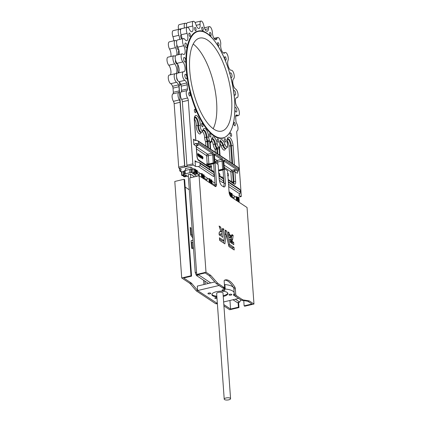 <?xml version="1.0" encoding="UTF-8"?>
<svg xmlns="http://www.w3.org/2000/svg" width="421" height="421" viewBox="0 0 421 421"><rect width="100%" height="100%" fill="white"/><g stroke="black" fill="none" stroke-linecap="round" stroke-linejoin="round"><path stroke-width="0.63" d="M224.788 289.816A1.431 0.505 175.9 0 0 223.162 289.648A1.431 0.505 175.9 0 0 222.072 290.222A1.431 0.505 175.9 0 0 222.214 290.422A1.431 0.505 175.9 0 0 223.84 290.59A1.431 0.505 175.9 0 0 224.93 290.016A1.431 0.505 175.9 0 0 224.788 289.816M210.647 293.148A1.431 0.505 175.9 0 0 209.021 292.979A1.431 0.505 175.9 0 0 207.927 293.553A1.431 0.505 175.9 0 0 208.074 293.753A1.431 0.505 175.9 0 0 209.7 293.921A1.431 0.505 175.9 0 0 210.789 293.348A1.431 0.505 175.9 0 0 210.647 293.148M216.936 297.531A1.431 0.505 175.9 0 0 214.831 298.126A1.431 0.505 175.9 0 0 214.978 298.326A1.431 0.505 175.9 0 0 216.999 298.41M231.687 294.39A1.431 0.505 175.9 0 0 230.061 294.221A1.431 0.505 175.9 0 0 228.971 294.795A1.431 0.505 175.9 0 0 229.119 294.995A1.431 0.505 175.9 0 0 230.74 295.163A1.431 0.505 175.9 0 0 231.834 294.589A1.431 0.505 175.9 0 0 231.687 294.39M224.54 399.576A3.184 1.121 175.9 0 0 228.15 399.95A3.184 1.121 175.9 0 0 230.571 398.676A3.184 1.121 175.9 0 0 230.25 398.229A3.184 1.121 175.9 0 0 226.64 397.856A3.184 1.121 175.9 0 0 224.219 399.129A3.184 1.121 175.9 0 0 224.54 399.576M230.571 398.676L223.004 293.1A3.184 1.121 175.9 0 0 222.683 292.653A3.184 1.121 175.9 0 0 219.073 292.279A3.184 1.121 175.9 0 0 216.652 293.553L224.219 399.129M223.246 296.442A8.046 2.836 175.9 0 0 227.903 293.495A8.046 2.836 175.9 0 0 227.093 292.369A8.046 2.836 175.9 0 0 217.973 291.427A8.046 2.836 175.9 0 0 211.858 294.647A8.046 2.836 175.9 0 0 212.668 295.768A8.046 2.836 175.9 0 0 216.889 296.894M211.9 294.268A8.046 2.836 175.9 0 0 212.616 295.026A8.046 2.836 175.9 0 0 216.836 296.152M230.282 237.833L230.34 235.123L229.54 234.529L229.061 232.618L227.866 231.829L229.166 237.607L230.108 237.87M231.692 235.955L230.945 236.134L231.703 235.96L231.918 234.518L233.155 235.397L232.566 239.854L231.403 238.66L231.061 237.702L230.918 235.444L231.703 235.96L231.424 238.033M222.072 231.482L220.599 227.04L219.104 226.024L220.688 230.971A6.752 2.626 76.7 0 0 220.646 230.982A6.752 2.626 76.7 0 0 219.373 232.855L219.057 232.745L219.215 234.95L220.472 235.849A3.884 1.51 76.7 0 1 221.304 233.771A3.884 1.51 76.7 0 1 221.893 233.897L221.551 236.476L222.798 237.349L223.835 229.156L222.635 228.366L222.204 231.529L220.762 231.892M232.418 240.959L232.397 241.522L233.671 242.433L233.813 244.685L230.245 242.285L229.498 238.944L230.571 239.181L231.04 240.986L231.24 239.628L232.387 240.849L230.992 241.296L230.819 241.038M196.765 176.283L194.57 174.826A0.795 0.279 -4.1 0 1 194.486 174.715A0.795 0.279 -4.1 0 1 194.934 174.426L197.149 173.905L197.417 173.731L196.949 173.389L194.097 173.873A1.037 0.363 -4.1 0 1 192.713 173.789A1.037 0.363 -4.1 0 1 192.613 173.647A1.037 0.363 -4.1 0 1 193.192 173.273L195.67 172.578L194.565 172.194L193.086 172.542A1.595 0.563 -4.1 0 1 191.876 172.647L191.097 172.599A1.595 0.563 175.9 0 0 189.887 172.705L185.356 173.773A1.595 0.563 175.9 0 0 184.551 174.147L184.282 174.436A1.595 0.563 -4.1 0 1 183.477 174.81L181.73 175.331L182.198 175.673L185.051 175.189A1.037 0.363 -4.1 0 1 186.535 175.415A1.037 0.363 -4.1 0 1 185.956 175.789L183.519 176.552L184.577 176.867L186.792 176.346A0.795 0.279 -4.1 0 1 187.855 176.41L188.361 176.741M181.935 38.353A1.752 0.684 -103.3 0 1 181.835 38.4A1.752 0.684 -103.3 0 1 180.662 36.185A1.752 0.684 -103.3 0 1 181.03 34.99A1.752 0.684 -103.3 0 1 181.23 35.011M178.646 49.262A2.389 0.931 -103.3 0 1 178.309 49.583A2.389 0.931 -103.3 0 1 176.715 46.563A2.389 0.931 -103.3 0 1 176.962 45.11M177.32 63.745A2.389 0.931 -103.3 0 1 177.015 64.003A2.389 0.931 -103.3 0 1 175.42 60.987A2.389 0.931 -103.3 0 1 175.473 59.987M177.972 80.848A2.389 0.931 -103.3 0 1 176.631 77.848A2.389 0.931 -103.3 0 1 176.625 77.254M170.205 74.859A5.415 2.11 76.7 0 0 170.937 71.37A5.415 2.11 76.7 0 0 168.779 65.26A4.463 1.737 -103.3 0 1 167.026 60.55A4.463 1.737 -103.3 0 1 167.926 57.182L173.857 55.788A4.463 1.737 -103.3 0 1 174.726 56.072A5.415 2.11 76.7 0 0 175.32 56.403M195.449 166.411L195.044 160.759L195.67 161.675L199.407 162.527L200.033 163.443L200.18 165.527L198.554 166.605L195.449 166.411L193.323 165A0.958 0.374 -103.3 0 1 192.839 163.832L188.292 100.356A2.389 0.931 76.7 0 0 187.577 97.988A4.463 1.737 -103.3 0 1 186.24 93.567A4.463 1.737 -103.3 0 1 187.045 90.562A2.389 0.931 76.7 0 0 187.471 88.952L187.177 84.774A2.389 0.931 76.7 0 0 186.735 82.948A5.415 2.11 76.7 0 0 184.819 80.353A4.463 1.737 -103.3 0 1 182.425 74.812A4.463 1.737 -103.3 0 1 183.356 71.765L177.425 73.159A4.463 1.737 -103.3 0 0 176.499 76.206A4.463 1.737 -103.3 0 0 178.893 81.748A5.415 2.11 76.7 0 1 180.809 84.347A2.389 0.931 76.7 0 1 181.246 86.168L181.546 90.347A2.389 0.931 76.7 0 1 181.114 91.957A4.463 1.737 -103.3 0 0 180.314 94.962A4.463 1.737 -103.3 0 0 181.646 99.382A2.389 0.931 76.7 0 1 182.361 101.75L186.913 165.227A0.958 0.374 -103.3 0 0 187.14 166.069L184.856 166.605A0.958 0.374 -103.3 0 1 184.63 165.763L180.077 102.287A2.389 0.931 76.7 0 0 179.362 99.919A4.463 1.737 -103.3 0 1 178.025 95.499A4.463 1.737 -103.3 0 1 178.83 92.494A2.389 0.931 76.7 0 0 179.262 90.889L178.962 86.705A2.389 0.931 76.7 0 0 178.525 84.884A5.415 2.11 76.7 0 0 176.604 82.29A4.463 1.737 -103.3 0 1 174.331 77.743A4.463 1.737 -103.3 0 1 175.141 73.696A4.463 1.737 -103.3 0 1 175.41 73.686A5.415 2.11 76.7 0 0 175.736 73.675A5.415 2.11 76.7 0 0 176.867 69.975A5.415 2.11 76.7 0 0 174.704 63.866A4.463 1.737 -103.3 0 1 172.957 59.156A4.463 1.737 -103.3 0 1 173.857 55.788M170.831 56.498A5.415 2.11 76.7 0 0 170.984 54.114A5.415 2.11 76.7 0 0 169.552 49.068A4.463 1.737 -103.3 0 1 168.358 44.584A4.463 1.737 -103.3 0 1 169.305 41.868L175.231 40.469A4.463 1.737 -103.3 0 1 176.641 41.347M176.762 55.104A5.415 2.11 76.7 0 0 176.915 52.72A5.415 2.11 76.7 0 0 175.483 47.673A4.463 1.737 -103.3 0 1 174.283 43.189A4.463 1.737 -103.3 0 1 175.231 40.469M173.747 40.821A5.415 2.11 76.7 0 0 173.726 40.332A5.415 2.11 76.7 0 0 172.926 36.695A4.463 1.737 -103.3 0 1 173.199 30.649L179.13 29.254A4.463 1.737 -103.3 0 1 180.541 30.128M179.678 39.421A5.415 2.11 76.7 0 0 179.651 38.937A5.415 2.11 76.7 0 0 178.857 35.296A4.463 1.737 -103.3 0 1 179.13 29.254M178.167 72.986A54.962 21.387 -103.3 0 1 177.978 70.712A54.962 21.387 -103.3 0 1 177.709 64.371M178.104 54.788A54.962 21.387 -103.3 0 1 178.804 49.825M203.254 130.173A5.415 2.11 -103.3 0 1 206.274 137.32A4.463 1.737 76.7 0 0 206.295 137.625A4.463 1.737 76.7 0 0 207.148 141.119L205.616 141.835A5.736 2.231 -103.3 0 1 204.595 137.525A5.736 2.231 -103.3 0 1 204.569 137.13A4.142 1.61 76.7 0 0 202.464 131.778M213.152 128.726A47.794 18.598 76.7 0 0 216.599 102.014A47.794 18.598 76.7 0 0 193.202 44.047M231.597 98.482A47.794 18.598 76.7 0 0 199.717 38.101A47.794 18.598 76.7 0 0 189.76 70.754A47.794 18.598 76.7 0 0 221.635 131.136A47.794 18.598 76.7 0 0 231.597 98.482M197.717 31.207A54.962 21.387 76.7 0 0 197.644 31.222A54.962 21.387 76.7 0 0 186.193 68.776A54.962 21.387 76.7 0 0 222.851 138.214A54.962 21.387 76.7 0 0 222.925 138.199M224.625 57.94A1.752 0.684 -103.3 0 1 224.988 56.74A1.752 0.684 -103.3 0 1 226.156 58.956A1.752 0.684 -103.3 0 1 225.793 60.156A1.752 0.684 -103.3 0 1 224.625 57.94M217.515 43.789A1.752 0.684 -103.3 0 1 217.878 42.589A1.752 0.684 -103.3 0 1 219.046 44.805A1.752 0.684 -103.3 0 1 218.683 46A1.752 0.684 -103.3 0 1 217.515 43.789M209.621 33.591A1.752 0.684 -103.3 0 1 209.984 32.396A1.752 0.684 -103.3 0 1 211.153 34.606A1.752 0.684 -103.3 0 1 210.789 35.806A1.752 0.684 -103.3 0 1 209.621 33.591M201.712 28.349A1.752 0.684 -103.3 0 1 202.075 27.154A1.752 0.684 -103.3 0 1 203.243 29.365A1.752 0.684 -103.3 0 1 202.88 30.565A1.752 0.684 -103.3 0 1 201.712 28.349M194.565 28.581A1.752 0.684 -103.3 0 1 194.928 27.381A1.752 0.684 -103.3 0 1 196.097 29.596A1.752 0.684 -103.3 0 1 195.733 30.791A1.752 0.684 -103.3 0 1 194.565 28.581M188.876 34.254A1.752 0.684 -103.3 0 1 189.245 33.054A1.752 0.684 -103.3 0 1 190.413 35.269A1.752 0.684 -103.3 0 1 190.045 36.464A1.752 0.684 -103.3 0 1 188.876 34.254M188.713 93.757A1.752 0.684 -103.3 0 1 189.082 92.562A1.752 0.684 -103.3 0 1 190.25 94.772A1.752 0.684 -103.3 0 1 189.887 95.972A1.752 0.684 -103.3 0 1 188.713 93.757M194.344 110.481A1.752 0.684 -103.3 0 1 194.707 109.286A1.752 0.684 -103.3 0 1 195.876 111.502A1.752 0.684 -103.3 0 1 195.512 112.696A1.752 0.684 -103.3 0 1 194.344 110.481M201.448 124.637A1.752 0.684 -103.3 0 1 201.817 123.437A1.752 0.684 -103.3 0 1 202.985 125.653A1.752 0.684 -103.3 0 1 202.617 126.847A1.752 0.684 -103.3 0 1 201.448 124.637M209.342 134.831A1.752 0.684 -103.3 0 1 209.711 133.636A1.752 0.684 -103.3 0 1 210.879 135.846A1.752 0.684 -103.3 0 1 210.511 137.046A1.752 0.684 -103.3 0 1 209.342 134.831M217.252 140.072A1.752 0.684 -103.3 0 1 217.615 138.872A1.752 0.684 -103.3 0 1 218.788 141.088A1.752 0.684 -103.3 0 1 218.42 142.287A1.752 0.684 -103.3 0 1 217.252 140.072M224.398 139.846A1.752 0.684 -103.3 0 1 224.767 138.646A1.752 0.684 -103.3 0 1 225.935 140.861A1.752 0.684 -103.3 0 1 225.567 142.056A1.752 0.684 -103.3 0 1 224.398 139.846M230.087 134.173A1.752 0.684 -103.3 0 1 230.45 132.973A1.752 0.684 -103.3 0 1 231.618 135.188A1.752 0.684 -103.3 0 1 231.255 136.383A1.752 0.684 -103.3 0 1 230.087 134.173M184.93 44.631A2.389 0.931 -103.3 0 1 185.424 42.995A2.389 0.931 -103.3 0 1 187.019 46.015A2.389 0.931 -103.3 0 1 186.524 47.647A2.389 0.931 -103.3 0 1 184.93 44.631M183.635 59.051A2.389 0.931 -103.3 0 1 184.13 57.419A2.389 0.931 -103.3 0 1 185.724 60.435A2.389 0.931 -103.3 0 1 185.229 62.071A2.389 0.931 -103.3 0 1 183.635 59.051M184.845 75.917A2.389 0.931 -103.3 0 1 185.34 74.28A2.389 0.931 -103.3 0 1 186.935 77.301A2.389 0.931 -103.3 0 1 186.435 78.932A2.389 0.931 -103.3 0 1 184.845 75.917M229.955 74.138A2.389 0.931 -103.3 0 1 230.466 72.849A2.389 0.931 -103.3 0 1 232.06 75.864A2.389 0.931 -103.3 0 1 231.566 77.496A2.389 0.931 -103.3 0 1 230.687 76.848M233.602 91.225A2.389 0.931 -103.3 0 1 234.06 90.504A2.389 0.931 -103.3 0 1 235.655 93.525A2.389 0.931 -103.3 0 1 235.155 95.157A2.389 0.931 -103.3 0 1 233.965 93.872M233.755 123.606A1.752 0.684 -103.3 0 1 234.123 122.411A1.752 0.684 -103.3 0 1 235.292 124.627A1.752 0.684 -103.3 0 1 234.923 125.821A1.752 0.684 -103.3 0 1 233.755 123.606M234.902 107.755A2.389 0.931 -103.3 0 1 235.271 107.371A2.389 0.931 -103.3 0 1 236.865 110.391A2.389 0.931 -103.3 0 1 236.365 112.023A2.389 0.931 -103.3 0 1 234.886 109.802M183.356 71.765A4.463 1.737 -103.3 0 1 183.624 71.754A5.415 2.11 76.7 0 0 183.951 71.738A5.415 2.11 76.7 0 0 185.045 67.649A5.415 2.11 76.7 0 0 182.919 61.929A4.463 1.737 -103.3 0 1 181.141 56.898A4.463 1.737 -103.3 0 1 182.072 53.851A4.463 1.737 -103.3 0 1 182.94 54.135A5.415 2.11 76.7 0 0 183.998 54.483A5.415 2.11 76.7 0 0 185.145 51.183A5.415 2.11 76.7 0 0 183.693 45.736A4.463 1.737 -103.3 0 1 182.514 41.584A4.463 1.737 -103.3 0 1 183.445 38.537A4.463 1.737 -103.3 0 1 184.93 39.516A5.415 2.11 76.7 0 0 186.735 40.705A5.415 2.11 76.7 0 0 187.066 33.364A4.463 1.737 -103.3 0 1 186.414 30.365A4.463 1.737 -103.3 0 1 187.345 27.318A4.463 1.737 -103.3 0 1 189.397 29.317A5.415 2.11 76.7 0 0 191.897 31.749A5.415 2.11 76.7 0 0 192.713 26.013A4.463 1.737 -103.3 0 1 192.455 24.339A4.463 1.737 -103.3 0 1 193.381 21.292A4.463 1.737 -103.3 0 1 195.907 24.544A5.415 2.11 76.7 0 0 198.975 28.491A5.415 2.11 76.7 0 0 200.07 24.413A4.463 1.737 -103.3 0 1 200.043 24.097A4.463 1.737 -103.3 0 1 200.975 21.05A4.463 1.737 -103.3 0 1 203.822 25.66A5.415 2.11 76.7 0 0 207.279 31.259A5.415 2.11 76.7 0 0 208.427 28.712A4.463 1.737 -103.3 0 1 209.374 26.618A4.463 1.737 -103.3 0 1 212.363 32.559A5.415 2.11 76.7 0 0 212.384 32.927A5.415 2.11 76.7 0 0 215.999 39.774A5.415 2.11 76.7 0 0 216.962 38.495A4.463 1.737 -103.3 0 1 217.757 37.443A4.463 1.737 -103.3 0 1 219.946 39.748A4.463 1.737 -103.3 0 1 220.699 44.563A5.415 2.11 76.7 0 0 220.662 46.357A5.415 2.11 76.7 0 0 224.272 53.204A5.415 2.11 76.7 0 0 224.84 52.804A4.463 1.737 -103.3 0 1 225.309 52.478A4.463 1.737 -103.3 0 1 227.729 55.409A4.463 1.737 -103.3 0 1 228.014 60.498A5.415 2.11 76.7 0 0 227.682 63.392A5.415 2.11 76.7 0 0 231.287 70.239A4.463 1.737 -103.3 0 1 233.908 73.843A4.463 1.737 -103.3 0 1 233.587 78.801A5.415 2.11 76.7 0 0 232.771 82.358A5.415 2.11 76.7 0 0 235.676 89.084A4.463 1.737 -103.3 0 1 237.949 93.63A4.463 1.737 -103.3 0 1 237.144 97.677A4.463 1.737 -103.3 0 1 236.876 97.688A5.415 2.11 76.7 0 0 236.549 97.698A5.415 2.11 76.7 0 0 235.418 101.398A5.415 2.11 76.7 0 0 237.581 107.508A4.463 1.737 -103.3 0 1 239.328 112.218A4.463 1.737 -103.3 0 1 238.428 115.586A4.463 1.737 -103.3 0 1 237.555 115.301A5.415 2.11 76.7 0 0 236.502 114.954A5.415 2.11 76.7 0 0 235.839 115.491A2.389 0.931 76.7 0 0 235.634 116.885L235.934 121.064A2.389 0.931 76.7 0 0 236.649 123.432A4.463 1.737 -103.3 0 1 237.981 127.852A4.463 1.737 -103.3 0 1 237.181 130.857A2.389 0.931 76.7 0 0 236.749 132.468L241.301 195.944A0.958 0.374 -103.3 0 1 241.101 196.596A0.958 0.374 -103.3 0 1 240.944 196.56L238.818 195.149L239.859 193.976L228.682 186.571M194.997 22.46A4.463 1.737 -103.3 0 1 195.044 22.445L200.975 21.05M186.792 27.444A5.415 2.11 76.7 0 0 186.782 27.412A4.463 1.737 -103.3 0 1 186.524 25.734A4.463 1.737 -103.3 0 1 187.456 22.687L193.381 21.292M181.961 38.885A5.415 2.11 76.7 0 0 181.141 34.759A4.463 1.737 -103.3 0 1 180.483 31.759A4.463 1.737 -103.3 0 1 181.414 28.712L187.345 27.318M179.046 54.562A5.415 2.11 76.7 0 0 177.767 47.136A4.463 1.737 -103.3 0 1 176.588 42.979A4.463 1.737 -103.3 0 1 177.515 39.932L183.445 38.537M178.42 72.928A5.415 2.11 76.7 0 0 179.046 68.507A5.415 2.11 76.7 0 0 176.994 63.329A4.463 1.737 -103.3 0 1 175.215 58.298A4.463 1.737 -103.3 0 1 176.141 55.246L182.072 53.851M234.05 291.19L234.297 294.4A1.274 0.495 76.7 0 0 234.939 295.958L238.565 298.363L233.339 294.968L233.676 294.811A0.795 0.279 -4.1 0 1 233.597 294.695A0.795 0.279 -4.1 0 1 233.629 294.611A14.34 5.052 175.9 0 0 234.181 293.048A14.34 5.052 175.9 0 0 225.214 289.038A0.795 0.279 -4.1 0 1 224.798 288.922L224.277 288.964L219.046 285.496L197.623 290.548L197.302 286.085L214.821 281.954M192.744 237.891L190.676 234.929L190.155 227.44L190.981 228.029L191.429 234.271L192.602 235.97M193.055 242.243L192.018 242.475L192.465 248.722L191.65 248.227L191.092 240.712L192.918 240.328M192.465 234.034L192.087 228.719M207.916 283.586L207.879 283.091M203.932 284.522L203.627 280.27M204.948 281.149L205.169 284.233M193.323 245.969L193.192 244.18M193.56 249.49L193.176 247.537A2.589 1.01 -103.3 0 0 193.413 247.548A2.589 1.01 -103.3 0 1 193.413 247.548L193.181 247.606M229.945 300.468L230.561 309.046L223.83 304.588M185.172 187.045L189.292 189.776M216.973 303.373L215.62 303.688L196.275 290.864L190.476 284.001A7.967 3.1 -103.3 0 0 189.561 283.159L190.987 282.823L183.703 277.997L191.56 276.144L184.64 179.635L184.082 179.267L191.002 275.776L191.56 276.144M190.987 282.823A7.967 3.1 -103.3 0 1 191.902 283.67L197.612 290.422M224.177 287.569L224.277 288.964M234.965 287.317A1.274 0.495 76.7 0 1 235.328 288.553L235.723 294.063A1.274 0.495 76.7 0 0 236.365 295.621L242.78 299.873L249.232 300.889L253.974 304.03L247.053 207.527L230.824 196.77A2.389 0.931 76.7 0 1 230.034 195.623L229.54 194.413A2.389 0.931 76.7 0 1 229.119 192.634L227.603 171.479A0.795 0.31 76.7 0 0 227.198 170.5L224.761 168.884A0.795 0.31 76.7 0 0 224.63 168.853A0.795 0.31 76.7 0 0 224.461 169.395L225.451 183.151A5.578 2.168 76.7 0 1 224.288 186.961A5.578 2.168 76.7 0 1 223.383 186.74L221.988 185.814A5.578 2.168 76.7 0 1 219.173 178.993L218.189 165.237A0.795 0.31 76.7 0 0 217.789 164.264L215.347 162.648A0.795 0.31 76.7 0 0 215.215 162.617A0.795 0.31 76.7 0 0 215.052 163.159L216.568 184.319A2.389 0.931 76.7 0 1 216.373 185.693L216.005 186.329L215.315 186.492L199.086 175.736L206.001 272.24L196.718 274.429L197.275 274.797L205.132 272.945L209.316 275.718L216.252 283.575L222.667 287.827A1.274 0.495 76.7 0 0 222.872 287.88L224.304 287.543A1.274 0.495 76.7 0 0 224.567 286.669L224.172 281.16A1.274 0.495 76.7 0 1 224.388 280.307A25.149 9.783 76.7 0 1 225.388 279.918A25.149 9.783 76.7 0 1 234.965 287.317L233.539 287.654M196.275 290.864L197.623 290.548L217.357 303.436M223.64 301.952L238.57 298.436M210.742 282.917L198.744 274.966L198.549 274.497M240.496 299.641L240.559 300.552L239.675 302.089L235.318 299.205M190.771 177.694L190.518 174.12L194.56 176.799M216.373 185.693L214.852 186.187M214.947 186.029A2.389 0.931 76.7 0 0 215.142 184.651L213.621 163.495A0.795 0.31 76.7 0 1 213.789 162.953A0.795 0.31 76.7 0 1 213.915 162.985M223.498 186.808A5.578 2.168 76.7 0 0 224.019 183.488L223.035 169.731A0.795 0.31 76.7 0 1 223.204 169.189A0.795 0.31 76.7 0 1 223.33 169.221M238.565 298.363L241.354 300.21L247.801 301.226L251.984 303.999L244.127 305.851L243.754 300.589M235.328 288.553L233.902 288.885L234.065 291.2M233.902 288.885A1.274 0.495 76.7 0 0 233.86 288.58M233.523 287.627A25.149 9.783 76.7 0 0 224.688 280.154M230.34 235.123L228.913 235.46L228.614 235.197M228.913 235.46L229.019 236.965M221.872 233.887L222.183 231.555M222.041 231.434L220.641 231.818M220.615 231.771L220.388 231.076M221.304 233.771L219.873 234.108A3.884 1.51 76.7 0 0 219.209 234.923M233.671 242.433L232.245 242.77L232.308 243.696M232.245 242.77L230.966 241.859L230.992 241.296M232.692 249.048L232.566 247.695L228.577 245.054M225.793 234.46L225.067 231.308M226.135 234.381L228.945 246.564L234.213 249.99L233.992 247.359L229.571 244.39L226.493 230.961L225.251 230.092L223.846 240.628L222.404 240.965L223.846 240.628L219.415 237.765L219.636 240.391L224.888 243.87L226.135 234.381L224.703 234.718L223.625 243.038M222.404 240.965L219.504 239.044M215.62 303.688L217.389 303.862M191.097 240.738L192.923 240.38M193.471 248.085L193.334 248.116A4.499 1.752 -103.3 0 1 193.25 248.585M189.561 283.159L181.719 277.96L174.799 181.456L184.082 179.267M238.075 302.467L238.418 307.193L238.975 307.567L229.687 309.751L223.925 305.935M227.572 175.562L228.366 175.983L228.193 173.541L227.729 173.247M198.596 155.928L199.17 156.67M198.786 154.154L198.523 154.339M198.159 153.549L197.881 154.586L198.344 156.112L198.612 155.07L198.159 153.549L197.833 153.57L197.665 154.633L198.244 156.191M199.433 155.417L199.586 157.128L200.238 155.523L199.596 154.56L199.796 157.075M199.596 154.56L199.417 155.06M200.159 155.696L200.417 155.238L200.159 155.696L200.58 157.549M200.438 155.491L200.696 156.049L200.996 155.933L200.633 155.186L200.191 155.686M200.496 157.144L200.591 157.796L200.812 157.401L200.591 157.796L200.28 157.196L200.575 157.054L200.28 157.196M201.343 155.917L201.638 156.302L201.275 155.654L200.964 156.412L201.085 158.059L201.401 158.08L201.301 155.954M201.475 156.017L201.638 156.302M202.101 157.975L202.554 158.901L203.043 158.007L202.848 157.096L202.348 156.323L201.896 157.217L202.354 157.517L201.98 157.033L202.354 156.57L202.943 157.949L202.533 158.654L202.101 157.975L201.817 158.149L202.659 158.954M202.08 156.586L202.727 158.001L202.322 158.701M202.133 156.375L201.68 157.265L202.354 157.517M202.033 156.323L202.348 156.323M193.671 169.079L190.955 167.279L185.387 168.595L185.514 170.405M232.113 194.555L234.744 196.297L234.792 196.975M190.955 167.279L191.102 169.342M215.036 183.24L211.895 181.156M208.316 178.783L204.222 176.073M200.643 173.699L197.249 171.452M181.498 172.126L179.862 171.042L181.309 169.742L179.183 168.332A0.958 0.374 -103.3 0 1 178.699 167.163L174.152 103.687A2.389 0.931 76.7 0 0 173.436 101.319A4.463 1.737 -103.3 0 1 172.1 96.898A4.463 1.737 -103.3 0 1 172.905 93.894A2.389 0.931 76.7 0 0 173.331 92.283L173.031 88.105A2.389 0.931 76.7 0 0 172.594 86.279A5.415 2.11 76.7 0 0 170.679 83.684A4.463 1.737 -103.3 0 1 168.405 79.143A4.463 1.737 -103.3 0 1 169.21 75.096L175.141 73.696M181.746 171.889L179.614 170.373L179.483 168.532M178.578 29.381A5.415 2.11 76.7 0 0 178.572 29.344A4.463 1.737 -103.3 0 1 179.241 24.623L185.172 23.229A4.463 1.737 -103.3 0 1 186.582 24.102M196.312 146.255A1.274 0.447 -4.1 0 0 196.186 146.076L193.881 144.55L193.497 139.198L194.123 140.114L197.333 140.625L198.454 141.435L198.565 142.924L197.544 143.598L195.512 143.472L198.359 145.356L197.275 145.508L196.312 146.255L197.028 156.217A1.274 0.447 -4.1 0 0 196.896 156.038L196.186 146.076C196.275 145.387 197.002 145.15 198.359 145.356L196.37 145.824M218.525 172.389L219.815 174.178L219.957 176.146M238.207 167.711L238.618 168.053L238.723 169.537L237.255 173.289L234.95 171.768L235.665 181.73A3.663 1.426 -103.3 0 1 234.308 184.088L228.214 180.051M233.25 171.668L234.892 169.568L234.95 171.768A1.274 0.447 175.9 0 0 233.25 171.668L232.534 171.836L233.25 181.798L233.965 181.63L233.25 171.668M222.035 177.52A1.274 0.495 76.7 0 0 222.114 176.836L223.404 178.625L223.577 181.03A1.274 1.084 123.5 0 1 223.377 181.83L222.725 182.625L219.352 180.388M212.621 171.284A1.274 0.495 76.7 0 0 212.7 170.6L213.989 172.389L214.163 174.789A1.274 1.084 123.5 0 1 213.963 175.594L213.315 176.388L198.554 166.605M209.184 166.932L211.4 165.611C210.779 167.184 210.268 167.947 209.869 167.89L198.749 160.522A3.663 1.426 -103.3 0 1 196.896 156.038M228.519 184.303L240.344 192.139L240.196 190.06L228.371 182.225M213.184 163.527A1.116 0.432 76.7 0 0 213.252 162.927L208.895 163.953L207.185 163.711L206.606 155.675L196.507 148.987M208.348 164.695L207.711 164.558L207.185 163.711A1.752 0.684 -103.3 0 0 206.6 164.879L206.627 165.243M207.695 147.245L207.3 141.74L208.016 141.572A0.795 0.31 76.7 0 0 207.863 140.951L207.148 141.119A0.795 0.31 -103.3 0 1 207.3 141.74L205.616 141.835L205.916 146.066M211.974 138.688A5.415 2.11 -103.3 0 1 214.821 144.219A4.463 1.737 76.7 0 0 216.478 148.229L215.12 149.366A5.736 2.231 -103.3 0 1 213.152 144.408A4.142 1.61 76.7 0 0 211.621 140.688M217.11 153.481L216.794 149.129L217.51 148.96A0.795 0.31 76.7 0 0 217.194 148.06L216.478 148.229A0.795 0.31 -103.3 0 1 216.794 149.129L215.12 149.366L215.331 152.307M239.538 189.518L240.196 190.06M240.344 192.139L239.859 193.976M193.881 144.55L195.512 143.472M184.856 166.605L179.025 85.284L180.983 84.826M179.025 85.284L180.888 84.547M179.799 84.8A54.962 21.387 -103.3 0 1 179.325 82.048M184.509 27.986A5.415 2.11 76.7 0 0 184.498 27.949A4.463 1.737 -103.3 0 1 185.172 23.229M215.136 185.34L212.047 183.293M230.261 192.481L229.077 192.055M230.15 195.881L230.534 195.681L229.892 195.281M231.403 197.154L232.229 196.77L230.613 196.586M232.008 193.639L231.576 193.223L230.366 193.318M237.233 197.102L236.17 196.649L233.955 197.17A0.795 0.279 -4.1 0 1 232.892 197.107L232.266 196.696M236.634 200.617L237.46 200.233L235.797 200.064M238.375 201.775L239.249 201.459L238.786 201.112L237.539 201.217M238.975 198.259L238.549 197.844L237.339 197.938M195.402 169.379L194.334 168.926L192.855 169.274A1.595 0.563 -4.1 0 1 191.639 169.374L190.866 169.331A1.595 0.563 175.9 0 0 189.65 169.431L185.119 170.5A1.595 0.563 175.9 0 0 184.314 170.873L184.051 171.163A1.595 0.563 -4.1 0 1 183.24 171.536L181.546 172.126M197.144 170.537L196.712 170.116L195.502 170.216M202.369 173.999L201.306 173.547L199.091 174.068A0.795 0.279 -4.1 0 1 198.028 174.005L197.407 173.589M201.77 177.515L202.643 177.199L202.18 176.852L200.933 176.962M203.511 178.667L204.39 178.351L203.922 178.009L202.675 178.115M204.117 175.157L203.685 174.736L202.475 174.836M210.042 179.083L208.974 178.63L206.764 179.151A0.795 0.279 -4.1 0 1 205.701 179.088L204.38 178.209M209.437 182.598L210.268 182.214L208.6 182.04M211.184 183.751L212.058 183.435L211.589 183.093L210.347 183.198M211.784 180.235L211.358 179.82L210.147 179.92M190.518 174.12L188.208 174.662L195.228 272.582L196.56 272.271M198.328 155.865L198.18 153.802L197.986 154.654L198.402 155.881M198.112 155.917L197.965 153.849M198.965 156.717L199.449 155.623L198.996 154.102L198.717 155.138L199.08 156.749M198.996 154.102L198.67 154.123M199.165 156.417L199.017 154.354L198.823 155.212L199.238 156.438M198.949 156.47L198.801 154.407M200.064 155.644L199.764 155.444L199.833 156.449L200.064 155.644L199.775 155.649M200.633 155.186L200.459 156.644M200.675 156.596L200.617 156.98M200.833 156.928L200.712 157.343M200.796 157.501L200.575 157.054M201.028 157.349L200.806 157.743L201.028 157.349L200.507 155.47M200.475 155.717L200.654 155.438L200.912 155.996M201.385 155.686L201.401 158.08M227.787 175.515L228.366 175.983M227.829 175.325L228.25 175.668L228.114 173.726L227.677 173.499M228.019 175.504L227.898 173.778L227.461 173.547M242.78 299.873L241.354 300.21M249.232 300.889L247.801 301.226M253.974 304.03L244.685 306.22L244.127 305.851M215.315 186.492A2.389 0.931 76.7 0 0 215.705 186.587A2.389 0.931 76.7 0 0 216.005 186.329M199.086 175.736L189.797 177.92L196.718 274.429M206.001 272.24L210.742 275.381L209.316 275.718M210.742 275.381L217.683 283.238L216.252 283.575M217.683 283.238L224.098 287.49A1.274 0.495 76.7 0 0 224.304 287.543M181.719 277.96L191.002 275.776M238.975 307.567L238.602 302.346M238.418 307.193L230.561 309.046M198.744 274.966L196.433 275.508L195.228 272.582M239.675 302.089L237.37 302.636L233.013 299.747M208.437 283.459L196.433 275.508M234.181 293.048L233.86 288.585A14.34 5.052 175.9 0 0 224.893 284.575A0.795 0.279 -4.1 0 1 224.477 284.464L224.409 284.417M223.193 295.695A8.046 2.836 175.9 0 0 227.808 293.127M233.739 294.458L233.771 294.868M224.572 286.985L224.703 288.864M233.15 235.418L231.745 235.749M223.872 229.266L222.462 229.598M194.039 173.073L194.097 173.873M219.925 155.349L219.409 148.097A2.073 0.805 -103.3 0 1 219.599 146.866A3.184 1.242 76.7 0 0 219.894 144.971A3.184 1.242 76.7 0 0 219.878 144.745A6.689 2.605 -103.3 0 1 221.43 139.677A6.689 2.605 -103.3 0 1 225.019 144.582A3.184 1.242 76.7 0 0 226.677 146.918A3.184 1.242 76.7 0 0 227.487 144.729A3.184 1.242 76.7 0 0 227.361 143.814L227.472 143.835C227.229 139.914 227.319 138.183 227.729 138.651L227.672 138.672M219.878 144.745A1.274 0.368 -6 0 1 219.999 144.882C220.046 142.156 220.199 140.924 220.446 141.188L220.378 141.214M195.786 140.525L194.323 120.127A6.852 2.668 -103.3 0 1 196.865 115.722A6.852 2.668 -103.3 0 1 200.322 124.1A6.852 2.668 -103.3 0 1 200.322 125.895A3.184 1.242 76.7 0 0 201.338 129.978A3.184 1.242 76.7 0 0 203.017 130.005A6.689 2.605 -103.3 0 1 206.111 129.463A6.689 2.605 -103.3 0 1 208.669 136.878A6.689 2.605 -103.3 0 1 208.695 137.341A3.184 1.242 76.7 0 0 209.321 140.051A1.274 0.495 156.4 0 1 207.863 140.951A4.463 1.737 -103.3 0 1 207.006 137.457A4.463 1.737 -103.3 0 1 206.99 137.151A5.415 2.11 76.7 0 0 206.969 136.778A5.415 2.11 76.7 0 0 203.406 129.926M203.017 130.005A1.274 0.953 15.1 0 1 203.106 130.605L203.359 129.936M194.791 117.185A5.578 2.168 -103.3 0 1 197.907 125.626A4.463 1.737 76.7 0 0 197.907 126.795A4.463 1.737 76.7 0 0 200.885 132.431L201.596 132.262A4.463 1.737 -103.3 0 1 198.623 126.626A4.463 1.737 -103.3 0 1 198.623 125.463A5.578 2.168 76.7 0 0 198.623 124A5.578 2.168 76.7 0 0 194.944 116.949M194.323 120.127A1.274 0.447 -4.1 0 1 194.455 120.306L195.902 140.535M197.791 31.191C212.095 26.386 232.724 65.908 234.623 100.514C235.797 122.322 231.918 134.878 222.993 138.183A54.962 21.387 -103.3 0 1 186.335 68.744A54.962 21.387 -103.3 0 1 197.791 31.191L197.644 31.222M186.761 68.77A54.641 21.261 76.7 0 0 214.331 135.625A54.641 21.261 76.7 0 0 234.592 100.466A54.641 21.261 76.7 0 0 207.021 33.617A54.641 21.261 76.7 0 0 186.761 68.77M201.054 132.589A5.736 2.231 -103.3 0 1 198.402 133.052A5.736 2.231 -103.3 0 1 196.207 126.695A5.736 2.231 -103.3 0 1 196.207 125.195A4.299 1.673 76.7 0 0 194.423 119.148M204.569 137.13A1.274 0.526 177.8 0 0 206.274 137.32L206.99 137.151A1.274 0.526 177.8 0 1 208.695 137.341M196.207 125.195A1.274 0.747 -175.4 0 0 197.907 125.626L198.623 125.463A1.274 0.747 -175.4 0 1 200.322 125.895M223.588 53.099L224.84 52.804M214.563 39.058L216.962 38.495M181.114 91.957L187.045 90.562M190.476 284.001L191.902 283.67M231.555 181.761A1.116 0.432 76.7 0 0 231.55 181.698L230.834 171.736L224.335 167.426M216.11 163.153L216.02 161.917L214.92 161.185M237.302 197.417L240.944 196.56M223.94 182.34L222.725 182.625M214.526 176.099L213.315 176.388M179.183 168.332L193.323 165M193.497 139.198L195.476 140.509M209.321 140.051A2.073 0.805 -103.3 0 1 209.716 141.672L210.237 148.929M210.516 149.113L210.079 143.008A2.073 0.805 -103.3 0 1 210.637 141.588A3.184 1.242 76.7 0 0 211.51 140.082A6.689 2.605 -103.3 0 1 214.01 137.209A6.689 2.605 -103.3 0 1 217.199 143.856A3.184 1.242 76.7 0 0 218.383 146.724A2.073 0.805 -103.3 0 1 219.209 149.06L219.646 155.165M227.361 143.814A6.852 2.668 -103.3 0 1 229.192 137.214A6.852 2.668 -103.3 0 1 233.092 145.819L234.465 164.985M195.044 160.759L197.023 162.069M209.984 169.537L209.869 167.89A1.274 1.084 -56.5 0 0 209.432 167.1L209.021 166.979M219.815 174.178A2.547 0.989 -103.3 0 1 219.283 174.131L218.804 173.81M186.913 165.227L192.839 163.832M184.63 165.763L178.699 167.163M182.361 101.75L188.292 100.356M181.646 99.382L187.577 97.988M181.546 90.347L187.471 88.952M181.246 86.168L187.177 84.774M180.809 84.347L186.735 82.948M178.893 81.748L184.819 80.353M176.994 63.329L182.919 61.929M177.767 47.136L183.693 45.736M181.141 34.759L187.066 33.364M186.782 27.412L192.713 26.013M196.175 25.328L200.07 24.413M205.116 29.491L208.427 28.712M236.249 97.835L236.876 97.688M235.728 115.733L237.555 115.301M220.278 141.456A5.415 2.11 -103.3 0 1 222.73 145.334L223.446 145.166A5.415 2.11 76.7 0 0 220.43 141.203M225.482 148.534A5.736 2.231 -103.3 0 1 221.162 145.913L222.73 145.334A4.463 1.737 76.7 0 0 225.256 148.587L225.972 148.418A4.463 1.737 -103.3 0 1 223.446 145.166L225.019 144.582M227.561 138.904A5.578 2.168 -103.3 0 1 230.676 145.887L231.392 145.719A5.578 2.168 76.7 0 0 227.714 138.667M232.687 163.806L231.392 145.719A1.274 0.447 175.9 0 1 233.092 145.819M230.145 162.122L228.977 145.787A1.274 0.447 -4.1 0 0 230.676 145.887L231.924 163.301M228.977 145.787A4.299 1.673 76.7 0 0 227.198 140.867M221.162 145.913A4.142 1.61 76.7 0 0 219.936 143.466M208.458 147.75L208.016 141.572A1.274 0.447 175.9 0 1 209.716 141.672M213.152 144.408L215.531 144.05A5.415 2.11 76.7 0 0 212.126 138.441L212.073 138.451M218.383 146.724A1.274 0.947 138.6 0 1 217.194 148.06A4.463 1.737 -103.3 0 1 215.531 144.05L217.199 143.856M217.873 153.986L217.51 148.96A1.274 0.447 175.9 0 1 219.209 149.06M196.344 146.719L207.664 154.218A1.274 0.495 -103.3 0 1 208.306 155.775L208.895 163.953A1.116 0.432 -103.3 0 1 208.827 164.553M198.565 142.924L212.684 152.281A0.795 0.679 123.5 0 1 212.021 153.191L207.664 154.218A1.274 1.084 123.5 0 0 206.606 155.675A1.274 0.447 175.9 0 0 208.306 155.775L212.663 154.749A1.274 0.495 76.7 0 0 212.021 153.191L197.544 143.598M214.021 162.895A0.795 0.279 175.9 0 0 213.252 162.927L212.663 154.749A0.795 0.279 175.9 0 1 213.726 154.812L214.3 162.832M222.593 169.768A1.116 0.432 76.7 0 0 222.662 169.168L222.077 160.99A1.274 0.495 76.7 0 0 221.435 159.427L214.531 154.854A1.274 0.495 76.7 0 0 214.515 154.844L214.515 154.86A0.795 0.679 -56.5 0 0 215.194 153.944L222.093 158.517A2.073 0.805 -103.3 0 1 223.141 161.054L223.714 169.068M222.093 158.517A0.795 0.679 -56.5 0 1 221.435 159.427L217.078 160.454A1.274 0.495 -103.3 0 1 217.72 162.017L217.889 164.358M214.757 158.917L217.078 160.454A1.274 1.084 123.5 0 0 216.02 161.917A1.274 0.447 -4.1 0 0 217.72 162.017L222.077 160.99A0.795 0.279 -4.1 0 1 223.141 161.054M223.435 169.131A0.795 0.279 -4.1 0 0 222.662 169.168L218.541 170.137M238.418 170.684L223.946 161.09A1.274 0.495 76.7 0 0 223.93 161.085L223.946 161.09A0.795 0.679 -56.5 0 0 224.603 160.18L238.723 169.537M224.172 165.158L231.892 170.273L234.892 169.568L237.739 171.452M214.952 162.674L214.426 155.275A2.073 0.805 -103.3 0 1 215.194 153.944M224.367 168.916L223.835 161.511A2.073 0.805 -103.3 0 1 224.603 160.18M238.618 168.053L198.454 141.435M212.684 152.281A2.073 0.805 -103.3 0 1 213.726 154.812M231.892 170.273A1.274 0.495 -103.3 0 1 232.534 171.836A1.274 0.447 -4.1 0 1 230.834 171.736A1.274 1.084 -56.5 0 1 231.892 170.273M231.55 181.698A1.274 0.447 -4.1 0 0 233.25 181.798A2.389 0.931 -103.3 0 1 233.187 182.84M233.655 183.156A2.389 0.931 76.7 0 0 233.965 181.63A1.274 0.447 175.9 0 1 235.665 181.73M218.604 171.01L222.93 169.989L223.03 169.663L218.583 170.71M223.93 182.235L223.772 181.735L223.377 181.83M223.893 181.719L223.051 169.973M222.114 176.836L221.293 177.03M208.479 164.674L208.3 164.979L213.515 163.753L213.621 163.427M206.6 164.879A1.274 0.447 -4.1 0 0 208.3 164.979L208.4 166.321L211.4 165.611L211.763 170.715M212.7 170.6L211.879 170.789M214.521 175.999L214.357 175.499L213.963 175.594M214.484 175.478L213.642 163.732M219.109 178.067L223.577 181.03M223.404 178.625A2.547 0.989 -103.3 0 1 222.867 178.578L218.957 175.983M213.989 172.389A2.547 0.989 -103.3 0 1 213.458 172.336L200.033 163.443M200.18 165.527L214.163 174.789M199.407 162.527L213.015 171.547A1.274 1.084 123.5 0 1 213.458 172.336M222.867 178.578A1.274 1.084 -56.5 0 0 222.43 177.783L218.92 175.457M198.749 160.522A1.274 1.084 -56.5 0 0 198.307 159.727L209.432 167.1M210.079 143.008A1.274 0.447 -4.1 0 1 210.205 143.187L210.637 149.192M210.637 141.588A1.274 1.158 98.8 0 1 210.205 142.845M211.51 140.082A1.274 0.695 2.7 0 1 211.637 140.414L212.142 138.42M219.409 148.097A1.274 0.447 -4.1 0 1 219.536 148.276L220.051 155.433M219.599 146.866A1.274 1.105 33.7 0 1 219.557 147.782L219.515 147.845C219.851 147.624 220.02 146.724 220.025 145.15L219.999 144.882M219.283 174.131A1.274 1.084 -56.5 0 0 218.841 173.336L218.767 173.284M234.308 184.088A1.274 1.084 -56.5 0 0 233.871 183.293L233.466 183.261M184.498 27.949L178.572 29.344M178.857 35.296L172.926 36.695M175.483 47.673L169.552 49.068M174.704 63.866L168.779 65.26M176.604 82.29L170.679 83.684M178.525 84.884L172.594 86.279M178.962 86.705L173.031 88.105M179.262 90.889L173.331 92.283M178.83 92.494L172.905 93.894M179.362 99.919L173.436 101.319M180.077 102.287L174.152 103.687M229.198 192.029L229.324 193.786M229.834 192.065L230.066 195.339M230.25 192.344L230.487 195.612M230.94 193.181L231.171 196.454M231.576 193.223L231.813 196.491M231.997 193.497L232.229 196.77M232.892 197.107L232.971 198.191M233.955 197.17L234.081 198.928M236.17 196.649L236.402 199.922M236.807 196.686L237.039 199.959M237.223 196.965L237.46 200.233M237.912 197.802L238.144 201.075M238.549 197.844L238.786 201.112M238.965 198.117L239.202 201.391M183.682 175.51L183.74 176.31M185.908 175.131L185.956 175.789M181.761 171.884L181.998 175.157M183.24 171.536L183.477 174.81M184.051 171.163L184.282 174.436M184.314 170.873L184.551 174.147M185.119 170.5L185.356 173.773M189.65 169.431L189.887 172.705M190.866 169.331L191.097 172.599M191.639 169.374L191.876 172.647M192.855 169.274L193.086 172.542M194.334 168.926L194.565 172.194M194.97 168.963L195.207 172.231M195.391 169.237L195.623 172.51M196.075 170.079L196.312 173.352M196.712 170.116L196.949 173.389M197.133 170.394L197.365 173.668M198.028 174.005L198.17 175.952M199.091 174.068L199.217 175.825M201.306 173.547L201.538 176.815M201.943 173.584L202.18 176.852M202.364 173.862L202.596 177.13M203.048 174.699L203.285 177.972M203.685 174.736L203.922 178.009M204.106 175.015L204.338 178.288M205.701 179.088L205.774 180.172M206.764 179.151L206.89 180.904M208.974 178.63L209.211 181.898M209.616 178.667L209.847 181.935M210.032 178.941L210.268 182.214M210.721 179.783L210.953 183.056M211.358 179.82L211.589 183.093M211.774 180.099L212.01 183.372M235.723 294.063L234.297 294.4M236.365 295.621L234.939 295.958M224.461 169.395L223.035 169.731M225.451 183.151L224.019 183.488M215.052 163.159L213.621 163.495M216.568 184.319L215.142 184.651M224.098 287.49L222.667 287.827M226.461 230.897L225.077 231.218M226.493 230.961L225.067 231.292M229.571 244.39L228.482 244.643M229.603 244.448L228.498 244.712M233.992 247.359L232.566 247.695M234.029 247.448L232.602 247.785M230.571 239.181L229.582 239.412M230.608 239.244L229.598 239.481M230.992 240.917L229.987 241.154M231.013 240.97L229.998 241.207M232.387 240.849L230.961 241.186M232.36 241.407L230.929 241.743M232.397 241.522L230.966 241.859M233.634 242.343L232.208 242.68M220.567 226.993L219.467 227.251M220.599 227.04L219.483 227.298M223.835 229.156L222.477 229.471M233.113 235.307L231.76 235.623M230.303 235.034L228.877 235.371M230.15 237.186L229.124 237.428L230.161 237.176M230.15 237.255L229.14 237.491M229.061 232.618L228.071 232.855M229.092 232.681L228.087 232.918M229.508 234.465L228.498 234.702M229.54 234.529L228.514 234.771M191.234 242.659L192.018 242.475M191.229 242.633L192.029 242.443L191.229 242.633M190.65 234.513L191.444 234.323M190.645 234.455L191.429 234.271M190.197 228.214L190.981 228.029M190.192 228.15L190.955 227.971M224.893 284.575L225.214 289.038M224.477 284.464L224.798 288.922M225.972 148.418C227.677 147.303 227.324 147.903 227.614 144.908L227.472 143.835M194.902 116.959L194.455 120.306M200.97 131.989L200.885 132.431M237.307 197.491L241.101 196.596M204.369 27.797L209.374 26.618M214.021 38.327L217.757 37.443M223.33 52.941L225.309 52.478M236.155 97.909L237.144 97.677M235.634 116.249L238.428 115.586M207.711 164.558L213.889 163.474M215.026 162.659L214.326 154.802M224.44 168.9L223.735 161.043M238.46 167.632L198.065 140.861M228.335 181.698L239.944 189.392M223.304 169.716L223.03 169.663M198.307 159.727C197.675 159.101 197.249 157.928 197.028 156.217M201.596 132.262L203.106 130.605M210.205 143.187L210.232 142.672L209.658 143.103M209.984 143.093C211.221 142.382 211.774 141.493 211.637 140.414M219.536 148.276L219.562 147.76M228.177 179.525L233.871 183.293M230.303 192.408L230.534 195.681M232.045 193.565L232.276 196.839M237.27 197.028L237.507 200.301M239.017 198.186L239.249 201.459M183.409 175.578L183.472 176.483M181.493 172.057L181.73 175.331M195.439 169.305L195.67 172.578M197.181 170.463L197.417 173.731M202.412 173.926L202.643 177.199M204.153 175.083L204.39 178.351M210.079 179.009L210.316 182.282M211.821 180.167L212.058 183.435M224.63 168.853L223.204 169.189M215.215 162.617L213.789 162.953M231.04 240.986L230.003 241.228"/></g></svg>
